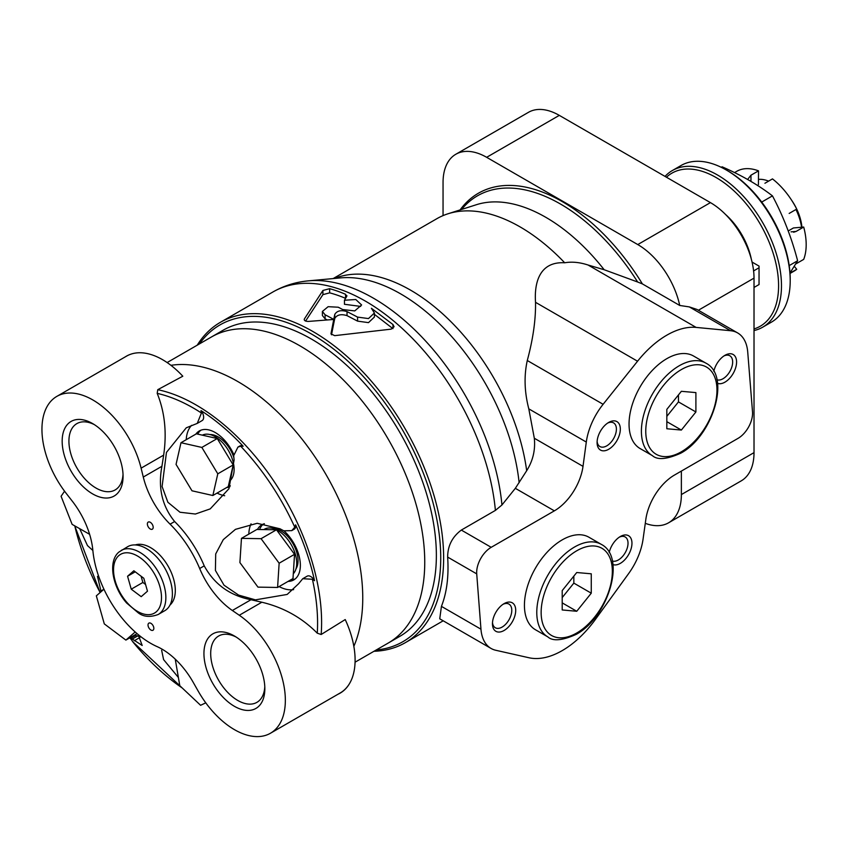 <?xml version="1.0" encoding="UTF-8"?>
<svg xmlns="http://www.w3.org/2000/svg" width="846" height="846" viewBox="0 0 846 846"><rect width="100%" height="100%" fill="white"/><g stroke="black" fill="none" stroke-linecap="round" stroke-linejoin="round"><path stroke-width="1.27" d="M353.84 646.355A176.729 102.038 -120 0 0 317.641 460.933A176.729 102.038 -120 0 0 170.934 365.324A176.729 102.038 -120 0 1 317.641 460.933A176.729 102.038 -120 0 1 353.84 646.355M56.841 396.383L126.583 356.113A71.921 41.528 -120 0 1 130.802 354.199A71.921 41.528 -120 0 1 182.799 376.216L157.758 389.689L157.197 393.369C164.79 412.097 166.948 432.687 163.659 455.127L161.924 466.283L143.281 477.049A61.652 35.595 -120 0 0 170.078 524.171A82.199 47.461 -120 0 1 199.667 568.501A61.652 35.595 -120 0 0 232.354 610.495L239.281 615.254A71.921 41.528 -120 0 1 282.342 678.693A71.921 41.528 -120 0 1 270.456 733.239A71.921 41.528 -120 0 1 198.07 690.907L193.216 682.352A61.652 35.595 -120 0 0 157.113 646.619A82.199 47.461 -120 0 1 92.849 550.334A61.652 35.595 -120 0 0 72.238 501.107L66.305 493.493A71.921 41.528 -120 0 1 56.841 396.383A71.921 41.528 -120 0 1 141.102 468.155L143.281 477.049M161.924 466.283C157.853 487.656 162.094 506.077 174.636 521.538A82.199 47.461 60 0 1 204.224 565.868C214.302 584.29 229.89 595.584 250.998 599.729L261.848 602.225C283.505 607.386 301.98 617.707 317.271 633.189L321.163 634.5L345.221 619.558A71.921 41.528 -120 0 1 350.043 682.659A71.921 41.528 -120 0 1 340.198 692.969L270.456 733.239M317.271 633.189A175.704 101.446 -120 0 0 312.407 579.267L314.532 580.705A177.026 102.207 -120 0 0 295.614 524.837L294.789 527.238A175.704 101.446 -120 0 0 240.698 446.202L243.162 446.244A177.026 102.207 -120 0 0 200.999 410.606L201.443 413.017A175.704 101.446 -120 0 0 157.197 393.369M240.698 446.202L237.938 447.09L233.676 455.698L234.109 459.991L228.938 488.724L210.22 508.89L195.384 514.03L179.987 512.242L167.878 502.26L162.094 486.556L166.461 452.399L186.257 427.812L197.234 423.412L201.443 413.017M312.407 579.267L302.752 578.706L298.638 583.708L287.312 594.315M294.789 527.238L291.711 530.643L283.812 530.812L280.047 528.813L257.173 523.293L235.452 529.353L223.281 539.642L215.709 553.929L215.413 570.447L224.042 585.221L238.635 595.108L255.407 599.856L287.058 594.463M79.661 528.655L87.487 545.596L92.796 550.418M130.993 638.18L142.191 645.487L138.152 634.542M98.823 576.76L97.502 576.369L100.928 590.973L103.889 589.26M139.495 636.742L137.623 635.981L132.314 639.047C130.369 637.355 130.474 638.222 132.653 641.638A175.704 101.446 -120 0 0 182.165 687.925M161.649 650.31L163.595 659.616L178.39 677.466M182.62 688.358L132.653 641.638M129.84 637.81A177.026 102.207 -120 0 0 131.775 640.253M170.004 605.027A34.94 20.167 -120 0 0 168.068 566.08A34.94 20.167 -120 0 0 135.318 544.94M148.008 522.236A4.114 2.369 -120 0 0 148.336 527.026A4.114 2.369 -120 0 0 152.333 529.205A4.114 2.369 -120 0 0 152.333 524.457A4.114 2.369 -120 0 0 148.219 522.088A4.114 2.369 -120 0 0 148.008 522.236M148.653 623.291A4.114 2.369 -120 0 0 148.991 628.081A4.114 2.369 -120 0 0 152.978 630.249A4.114 2.369 -120 0 0 152.989 625.501A4.114 2.369 -120 0 0 148.875 623.132A4.114 2.369 -120 0 0 148.653 623.291M210.58 635.473A43.061 24.862 -120 0 0 224.338 698.521A43.061 24.862 -120 0 0 264.84 688.718A43.061 24.862 -120 0 0 234.395 635.981A43.061 24.862 -120 0 0 210.58 635.473M68.812 423.063A43.061 24.862 -120 0 0 82.559 486.112A43.061 24.862 -120 0 0 123.072 476.309A43.061 24.862 -120 0 0 92.616 423.571A43.061 24.862 -120 0 0 68.812 423.063M130.802 354.199A71.921 41.528 -120 0 0 125.271 356.875M94.361 424.629A38.282 22.102 -120 0 0 76.849 423.624A38.282 22.102 -120 0 0 74.829 425.073A38.282 22.102 -120 0 0 77.959 469.678A38.282 22.102 -120 0 0 115.141 489.94A38.282 22.102 -120 0 0 123.019 474.278M338.072 694.206A71.921 41.528 -120 0 0 350.043 682.659M236.129 637.038A38.282 22.102 -120 0 0 218.628 636.033A38.282 22.102 -120 0 0 216.597 637.472A38.282 22.102 -120 0 0 219.727 682.077A38.282 22.102 -120 0 0 256.909 702.349A38.282 22.102 -120 0 0 264.787 686.677M137.623 635.981A7.191 4.156 -120 0 0 134.778 635.991L130.993 638.17M314.532 580.705A7.191 4.156 -120 0 0 307.14 576.179L302.752 578.706M251.051 523.833A41.105 23.73 -120 0 0 248.798 534.122M279.085 586.585A41.105 23.73 -120 0 0 293.636 589.62M291.722 530.654L294.207 529.215A7.191 4.156 -120 0 0 295.614 524.837M264.364 523.716A31.852 18.39 -120 0 0 261.911 524.753A31.852 18.39 -120 0 0 260.23 525.948A31.852 18.39 -120 0 0 257.459 529.48M288.052 581.413A31.852 18.39 -120 0 0 293.763 579.922A31.852 18.39 -120 0 0 284.055 530.928M191.64 425.327A41.105 23.73 -120 0 0 186.226 439.687M217.052 493.091A41.105 23.73 -120 0 0 224.698 495.735M233.655 454.217A31.852 18.39 -120 0 0 199.307 430.952A31.852 18.39 -120 0 0 197.626 432.158A31.852 18.39 -120 0 0 195.817 434.146M226.643 487.55A31.852 18.39 -120 0 0 229.869 486.757M197.34 423.349L202.152 420.568A7.191 4.156 -120 0 0 200.999 410.606M243.162 446.244A7.191 4.156 -120 0 0 239.799 446.022L237.938 447.09M263.423 524.023A31.852 18.39 -120 0 0 263.127 524.277A31.852 18.39 -120 0 0 259.585 529.511M290.95 579.732A31.852 18.39 -120 0 0 295.148 578.96M295.973 568.903A24.449 14.118 -120 0 0 292.97 543.597A24.449 14.118 -120 0 0 272.549 528.338M293.298 573.789A26.712 15.429 -120 0 0 294.271 551.074A26.712 15.429 -120 0 0 276.494 529.797L256.856 529.469L241.459 538.363L239.904 562.59L257.977 587.135L277.594 587.452L279.138 563.214L261.076 538.68L241.459 538.363M276.452 529.786A26.712 15.429 -120 0 0 264.481 529.194L263.815 529.585M200.819 430.233A31.852 18.39 -120 0 0 200.523 430.477A31.852 18.39 -120 0 0 197.71 434.114M228.409 485.942A31.852 18.39 -120 0 0 230.292 485.773M233.877 457.675A24.449 14.118 -120 0 0 209.945 434.548M229.52 481.057A26.712 15.429 -120 0 0 228.325 450.379A26.712 15.429 -120 0 0 202.331 435.161M137.073 633.633L125.874 640.094L135.191 631.983M103.931 589.228L96.338 595.848L104.301 623.893L125.874 640.094M64.56 491.209L61.081 496.274L72.122 524.372L89.613 534.312M175.238 659.15L179.796 685.694L200.597 705.3L205.768 702.836M212.854 495.513L228.261 486.619L233.189 464.93L225.226 451.732L217.253 438.535L196.388 433.818L180.991 442.712L176.053 464.401L191.989 490.796L212.854 495.513L217.792 473.823L201.856 447.428L180.991 442.712M233.189 464.93L217.792 473.823M217.253 438.535L201.856 447.428M277.594 587.452L292.991 578.558L294.545 554.32L276.473 529.786L261.076 538.68M294.545 554.32L279.138 563.214M158.202 614.492L164.737 610.717A36.991 21.362 -120 0 0 164.737 568.004A36.991 21.362 -120 0 0 127.746 546.653L118.937 552.047C107.632 561.342 112.497 587.113 126.614 602.997L138.289 612.885C143.609 616.914 150.25 617.453 158.202 614.492A36.991 21.362 -120 0 0 158.202 571.78A36.991 21.362 -120 0 0 121.211 550.429M131.246 589.186L141.197 596.663L147.479 591.195L143.799 578.252L133.848 570.775L127.566 576.242L131.246 589.186L142.868 582.471L145.575 584.501M135.233 571.811L127.566 576.242M141.092 576.221L142.868 582.471M355.066 662.196L388.145 643.097A176.729 102.038 -120 0 0 388.145 439.021A176.729 102.038 -120 0 0 211.415 336.994L223.037 330.278A176.729 102.038 -120 0 1 399.767 432.317A176.729 102.038 -120 0 1 399.767 636.382L388.145 643.097A176.729 102.038 -120 0 0 388.145 439.021A176.729 102.038 -120 0 0 211.415 336.994L167.127 362.553M749.334 252.711A53.869 31.101 -120 0 0 730.098 219.389M751.333 259.193A51.585 29.779 -120 0 0 725.487 214.419M801.574 227.236A41.105 23.73 -120 0 0 795.959 209.512M768.612 181.129A41.105 23.73 -120 0 0 758.524 179.373M748.076 178.887L750.962 175.207L758.524 170.85L758.428 184.608M796.139 263.751L803.7 259.384A57.539 33.216 -120 0 0 803.7 227.045L793.421 227.965L788.948 230.546M801.913 227.204A37.319 21.541 -120 0 0 796.721 209.068A57.539 33.216 -120 0 0 772.472 178.897L764.921 183.265M790.016 273.448L794.267 270.995A57.539 33.216 -120 0 0 796.721 269.303L794.299 266.289M796.721 269.303L790.005 273.184M803.7 227.045L796.139 231.413L791.031 231.867M796.721 209.068L789.17 213.435M793.601 232.238L796.139 231.413M758.524 170.85A57.539 33.216 -120 0 0 736.729 171.326L734.55 172.595M754.019 330.543A90.416 52.209 -120 0 0 762.754 327.148L771.478 322.115A90.416 52.209 -120 0 0 790.206 280.724L790.206 279.053A88.365 51.014 -120 0 0 727.719 170.829L726.27 169.983A90.416 52.209 -120 0 0 681.051 165.509L672.337 170.543A90.416 52.209 -120 0 0 665.03 176.412M790.206 280.724A90.416 52.209 -120 0 0 726.27 169.983M762.754 327.148A90.416 52.209 -120 0 0 762.754 222.741A90.416 52.209 -120 0 0 672.337 170.543M754.019 328.925A88.365 51.014 -120 0 0 760.279 224.179A88.365 51.014 -120 0 0 666.437 177.226M753.596 270.921L759.042 267.77L759.042 266.099L752.052 262.059M789.995 273.004L797.619 260.748C791.602 237.747 783.216 216.121 772.451 195.87C758.259 184.936 741.477 175.249 722.114 166.81L721.247 167.318M772.451 195.87L761.717 202.067M797.619 260.748L789.202 265.602M796.689 209.004A37.319 21.541 -120 0 0 791.623 200.227M754.019 287.45L759.042 284.552L759.042 267.77M564.694 262.778C571.885 261.53 579.669 262.271 588.044 265.01L604.181 269.737A160.053 92.404 -120 0 0 476.393 204.711L447.915 213.805A166.451 96.106 -120 0 1 564.694 262.778C539.05 261.298 534.196 283.547 535.529 302.318C535.814 319.629 533.065 339.024 527.28 360.512C523.917 375.846 524.425 391.962 528.803 408.861L534.312 438.239C535.507 449.861 532.959 460.689 526.677 470.725L515.33 488.322L554.363 510.847A41.105 23.73 120 0 0 583.01 466.358L586.299 442.056A49.322 28.478 120 0 1 603.113 404.293L637.546 361.221A82.199 47.461 120 0 1 696.11 327.402L730.553 330.712A49.322 28.478 120 0 1 737.638 332.933A49.322 28.478 120 0 1 747.727 352.042L752.506 411.748A20.547 11.865 120 0 1 738.04 438.365L674.463 475.071A41.105 23.73 120 0 0 645.847 519.317L643.055 539.198A49.322 28.478 120 0 1 628.61 573.609L595.383 619.462A82.199 47.461 120 0 1 529.036 657.765L495.809 650.278A49.322 28.478 120 0 1 491.05 648.438A49.322 28.478 120 0 1 480.962 629.191L476.721 573.874A20.547 11.865 120 0 1 491.198 547.32L554.363 510.847M491.05 648.438L439.74 618.807L441.432 606.37C446.836 592.591 448.909 576.168 447.65 557.091C447.682 545.903 452.24 536.893 461.324 530.072L495.396 510.402L501.942 504.988L515.33 488.322M347.029 311.603L357.572 317.102L368.486 318.582L374.408 312.988L374.408 317.039L368.486 322.633L357.572 321.131L347.029 315.632L347.029 311.603C341.086 309.795 337.004 310.725 334.783 314.384L333.747 319.45A184.946 106.786 -120 0 0 325.097 314.786L325.097 318.826L322.389 315.505L322.389 311.455L325.097 314.786M374.408 312.988L371.394 308.272L392.956 324.515L392.956 328.586M334.783 314.384L334.783 318.413C337.004 314.754 341.086 313.824 347.029 315.632M322.389 311.455L328.121 306.686L338.21 307.214A184.946 106.786 60 0 1 342.672 309.541L354.749 310.916L361.612 304.972L355.785 299.516L344.449 300.235L346.733 296.364L345.559 294.292A184.946 106.786 -120 0 0 329.654 288.676L322.918 290.464L304.401 318.921C303.947 320.613 305.374 321.438 308.684 321.406L333.736 319.46L330.976 333.736M330.998 333.927L334.699 335.651L391.201 329.136L394.077 326.715L392.956 324.515M346.733 296.364L346.923 295.719M345.559 294.292L345.559 298.331A180.018 103.931 -120 0 0 329.654 292.843L329.654 288.676M322.918 290.464L322.918 294.651L329.654 292.843M304.401 320.179L304.211 319.566M344.449 300.235L344.449 304.274L360.671 306.411M373.953 651.283A184.946 106.786 -120 0 0 405.329 642.664A184.946 106.786 -120 0 0 405.329 429.102A184.946 106.786 -120 0 0 220.383 322.315A184.946 106.786 -120 0 0 197.224 345.179M334.783 318.413L333.747 323.479L333.736 319.46L333.747 323.479L331.516 334.805M737.638 332.933L696.935 309.425L689.321 306.908L679.729 305.459L642.389 283.907L637.641 282.004A165.964 95.82 -120 0 0 461.62 209.427M642.389 283.907A167.73 96.835 -120 0 0 460.087 209.924M604.181 269.737L637.641 282.004M447.915 213.805A166.451 96.106 -120 0 0 436.896 218.67L333.123 278.588M376.227 649.971A182.895 105.591 -120 0 0 402.855 430.529A182.895 105.591 -120 0 0 199.497 343.867M392.893 328.618L374.408 314.331M322.918 294.651L305.596 321.046M327.138 319.862A180.018 103.931 -120 0 0 325.097 318.826M645.276 523.325A61.652 35.595 -120 0 0 668.594 522.796L741.255 480.845A61.652 35.595 -120 0 0 754.019 452.631L754.019 278.123A61.652 35.595 -120 0 0 710.428 202.617L559.301 115.373A61.652 35.595 -120 0 0 528.475 112.317L455.825 154.258A61.652 35.595 -120 0 0 443.05 182.482L443.05 215.614M679.729 305.459A61.652 35.595 -120 0 0 637.768 244.568L486.651 157.314A61.652 35.595 -120 0 0 455.825 154.258M668.594 522.796A61.652 35.595 -120 0 0 681.368 494.572L681.368 471.085M547.848 636.901L535.497 629.773A53.425 30.847 -60 0 1 535.497 568.078A53.425 30.847 -60 0 1 588.922 537.231L601.273 544.359A53.425 30.847 -60 0 0 547.848 575.206A53.425 30.847 -60 0 0 547.848 636.901C552.882 641.427 562.304 640.591 576.105 634.415C608.041 617.591 626.78 557.176 601.273 544.359M504.089 630.482A16.444 9.496 -60 0 1 492.457 623.766A16.444 9.496 -60 0 1 504.089 603.632A16.444 9.496 -60 0 1 515.711 610.347A16.444 9.496 -60 0 1 504.089 630.482M609.194 552.533A16.444 9.496 -60 0 1 620.33 536.523A16.444 9.496 -60 0 1 631.962 543.227A16.444 9.496 -60 0 1 620.33 563.362A16.444 9.496 -60 0 1 612.927 564.568M652.467 455.687L640.115 448.56A53.425 30.847 -60 0 1 640.115 386.865A53.425 30.847 -60 0 1 693.551 356.018L705.902 363.146A53.425 30.847 -60 0 0 652.467 393.993A53.425 30.847 -60 0 0 652.467 455.687C657.511 460.213 666.923 459.378 680.723 453.202C712.66 436.377 731.399 375.962 705.902 363.146M608.708 449.268A16.444 9.496 -60 0 1 597.086 442.553A16.444 9.496 -60 0 1 608.708 422.418A16.444 9.496 -60 0 1 620.33 429.134A16.444 9.496 -60 0 1 608.708 449.268M713.813 371.32A16.444 9.496 -60 0 1 724.959 355.309A16.444 9.496 -60 0 1 736.58 362.014A16.444 9.496 -60 0 1 724.959 382.149A16.444 9.496 -60 0 1 717.545 383.354M723.933 355.955A13.663 7.889 -60 0 1 729.823 355.764A13.663 7.889 -60 0 1 731.917 366.709A13.663 7.889 -60 0 1 722.992 378.744A13.663 7.889 -60 0 1 716.953 379.791M607.682 423.074A13.663 7.889 -60 0 1 613.572 422.884A13.663 7.889 -60 0 1 615.666 433.829A13.663 7.889 -60 0 1 606.741 445.863A13.663 7.889 -60 0 1 599.909 446.54A13.663 7.889 -60 0 1 597.128 441.348M681.368 391.307L666.828 409.379L666.828 428.753L681.368 430.054L695.898 411.97L695.898 392.597L681.368 391.307M619.304 537.168A13.663 7.889 -60 0 1 625.194 536.977A13.663 7.889 -60 0 1 627.288 547.922A13.663 7.889 -60 0 1 618.363 559.957A13.663 7.889 -60 0 1 612.324 561.004M503.053 604.287A13.663 7.889 -60 0 1 508.954 604.097A13.663 7.889 -60 0 1 511.047 615.042A13.663 7.889 -60 0 1 502.122 627.076A13.663 7.889 -60 0 1 495.291 627.753A13.663 7.889 -60 0 1 492.509 622.561M576.739 572.52L562.209 590.593L562.209 609.966L576.739 611.267L591.269 593.183L591.269 573.81L576.739 572.52M666.828 416.369L678.46 401.903L678.46 394.913M678.46 401.903L695.898 411.97M666.828 421.668L681.368 430.054M562.209 597.583L573.831 583.116L573.831 576.126M573.831 583.116L591.269 593.183M562.209 602.881L576.739 611.267M321.163 634.5A177.755 102.63 -120 0 0 157.758 389.689M74.765 525.874A175.704 101.446 -120 0 0 100.135 592.538M261.848 602.225L239.281 615.254M250.998 599.729L232.354 610.495M204.224 565.868L199.667 568.501M174.636 521.538L170.078 524.171M163.659 455.127L141.102 468.155M134.176 640.782L139.918 637.461M118.778 555.632A33.903 19.574 -120 0 0 133.954 609.035A33.903 19.574 -120 0 0 159.841 586.49A33.903 19.574 -120 0 0 118.778 555.632M750.962 175.207L750.962 181.404M519.127 482.685A168.936 97.533 -120 0 0 340.758 277.879L308.526 280.84C295.793 281.993 283.928 285.694 272.951 291.965L220.383 322.315M526.677 470.725A166.451 96.106 -120 0 0 451.055 321.818A166.451 96.106 -120 0 0 334.456 278.461M501.942 504.988A182.969 105.634 -120 0 0 308.526 280.84M357.572 317.102L357.572 321.131M495.396 510.402A184.946 106.786 -120 0 0 408.671 334.593A184.946 106.786 -120 0 0 272.951 291.965M698.362 310.249L754.019 278.123M637.768 244.568L710.428 202.617M486.651 157.314L559.301 115.373M681.368 494.572L754.019 452.631M447.65 557.091L476.721 573.874M461.324 530.072L491.198 547.32M441.432 606.37L480.962 629.191M535.529 302.318L637.546 361.221M588.044 265.01L696.11 327.402M528.803 408.861L586.299 442.056M527.28 360.512L603.113 404.293M534.312 438.239L583.01 466.358M689.321 306.908L730.553 330.712M681.368 451.785A50.348 29.071 -60 0 1 650.532 407.92A50.348 29.071 -60 0 1 712.195 372.325A50.348 29.071 -60 0 1 681.368 451.785M576.739 632.998A50.348 29.071 -60 0 1 545.913 589.133A50.348 29.071 -60 0 1 607.576 553.538A50.348 29.071 -60 0 1 576.739 632.998M100.114 592.549L74.712 525.842M443.188 620.805L405.329 642.664"/></g></svg>
